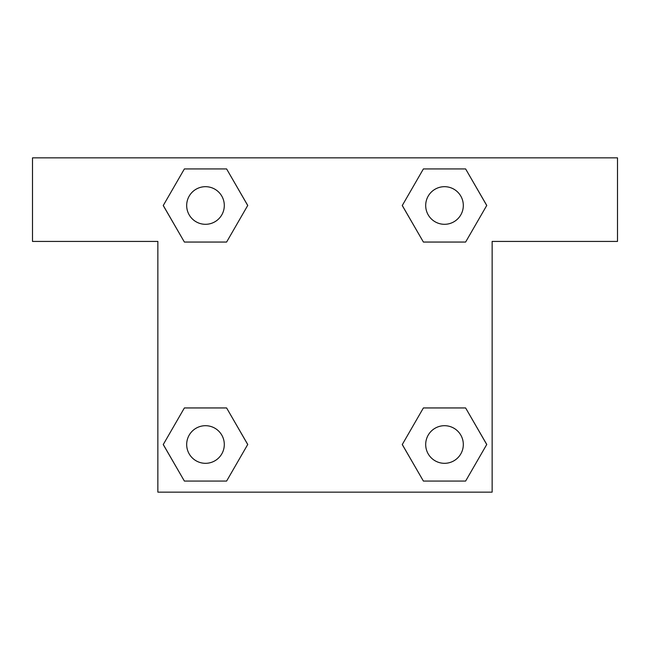 <?xml version="1.0" encoding="UTF-8"?>
<svg xmlns="http://www.w3.org/2000/svg" width="650" height="650" viewBox="0 0 650 650"><rect width="100%" height="100%" fill="white"/><g stroke="black" fill="none" stroke-linecap="round" stroke-linejoin="round"><path stroke-width="0.97" d="M445.453 242.052L423.394 242.052L465.619 242.052L423.394 242.052L402.285 205.489L423.394 168.927L465.619 168.927L486.728 205.489L465.619 242.052L423.394 242.052L445.453 242.052L423.394 242.052L402.244 205.522M184.381 242.052L226.606 242.052L184.381 242.052L163.272 205.489L184.381 168.927L226.606 168.927L247.715 205.489L226.606 242.052L184.381 242.052L163.223 205.522M204.547 407.948L226.606 407.948L184.381 407.948L226.606 407.948L247.715 444.511L226.606 481.073L184.381 481.073L163.272 444.511L184.381 407.948L226.606 407.948L204.547 407.948L226.606 407.948L247.756 444.478M465.619 407.948L423.394 407.948L465.619 407.948L486.728 444.511L465.619 481.073L423.394 481.073L402.285 444.511L423.394 407.948L465.619 407.948L486.777 444.478M617.5 157.861L32.5 157.861L32.5 241.426L157.861 241.426L157.861 492.139L492.139 492.139L492.139 241.426L617.5 241.426L617.5 157.861M226.606 168.927L184.381 168.927L226.606 168.927L247.756 205.465M184.381 481.073L226.606 481.073L184.381 481.073L163.223 444.535M423.394 481.073L465.619 481.073L423.394 481.073L402.244 444.535M465.619 168.927L423.394 168.927L465.619 168.927L486.777 205.465M463.312 444.511A18.801 18.801 0 0 0 435.102 428.22A18.801 18.801 0 0 0 435.102 460.793A18.801 18.801 0 0 0 463.312 444.511M224.299 444.511A18.801 18.801 0 0 0 196.089 428.22A18.801 18.801 0 0 0 196.089 460.793A18.801 18.801 0 0 0 224.299 444.511M463.312 205.489A18.801 18.801 0 0 0 435.102 189.207A18.801 18.801 0 0 0 435.102 221.78A18.801 18.801 0 0 0 463.312 205.489M224.299 205.489A18.801 18.801 0 0 0 196.089 189.207A18.801 18.801 0 0 0 196.089 221.78A18.801 18.801 0 0 0 224.299 205.489M423.394 407.948L445.453 407.948M226.606 242.052L204.547 242.052"/></g></svg>
